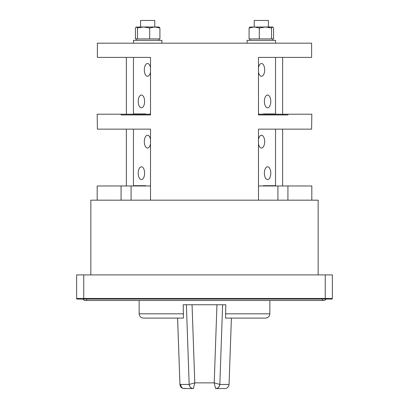 <?xml version="1.0" encoding="UTF-8"?>
<svg xmlns="http://www.w3.org/2000/svg" width="409" height="409" viewBox="0 0 409 409"><rect width="100%" height="100%" fill="white"/><g stroke="black" fill="none" stroke-linecap="round" stroke-linejoin="round"><path stroke-width="0.61" d="M150.517 185.967L97.184 185.967L97.184 200.175L121.079 200.175L121.079 185.967M263.33 185.967L263.33 185.686L275.548 185.686L275.548 129.147L258.483 129.147L258.483 200.175L150.517 200.175L150.517 129.147L133.452 129.147L133.452 185.686L145.67 185.686L145.67 185.967M277.91 185.967L277.91 200.175L311.816 200.175L311.816 185.967L258.483 185.967M258.483 200.175L287.921 200.175L287.921 185.967M150.517 114.213L121.079 114.213L121.079 114.939L150.517 114.939L150.517 57.388L133.452 57.388L133.452 113.927L145.67 113.927L145.67 114.213M121.079 114.213L97.184 114.213L97.383 129.147L150.517 129.147M258.483 129.147L311.617 129.147L311.816 114.939L311.816 114.213L258.483 114.213M263.33 114.213L263.33 113.927L275.548 113.927L275.548 57.388L258.483 57.388L258.483 114.939L287.921 114.939L287.921 114.213M258.483 57.388L311.617 57.388L311.617 43.18L97.383 43.18L97.383 57.388L150.517 57.388M161.882 43.18L161.882 40.338L133.467 40.338L133.467 43.18M275.533 43.18L275.533 40.338L247.118 40.338L247.118 43.18M131.09 114.213L131.09 114.939M277.91 114.939L277.91 114.213M267.813 113.927L267.813 114.213M270.369 113.927L270.369 114.213M274.802 113.927L274.802 114.213M282.634 57.388L282.634 114.213M141.187 113.927L141.187 114.213M126.366 57.388L126.366 114.213M134.198 113.927L134.198 114.213M138.631 113.927L138.631 114.213M131.09 185.967L131.09 200.175M274.802 185.686L274.802 185.967M282.634 129.147L282.634 185.967M270.369 185.686L270.369 185.967M267.813 185.686L267.813 185.967M141.187 185.686L141.187 185.967M126.366 129.147L126.366 185.967M134.198 185.686L134.198 185.967M138.631 185.686L138.631 185.967M231.402 318.09L229.045 384.434L231.402 318.09L265.303 318.09L225.594 318.09L225.794 304.741L183.206 304.741L183.406 318.09L143.697 318.09M186.376 304.741L189.168 384.434L194.786 382.87L193.416 388.54A4.264 4.254 -90 0 1 189.162 384.434L189.162 384.434C189.51 386.914 190.926 388.284 193.416 388.54L184.208 388.55A4.264 3.528 90 0 1 180.686 384.434M192.051 304.741L194.786 382.87L214.214 382.87L219.832 384.434A4.264 4.254 90 0 1 215.589 388.55L224.792 388.55A4.264 4.254 -90 0 0 229.045 384.434L219.838 384.434L222.624 304.741M177.588 318.09L179.95 384.44L189.162 384.434M184.904 388.55L184.827 388.131M216.949 304.741L214.214 382.87L215.589 388.55C218.074 388.284 219.49 386.914 219.832 384.434L219.832 384.434M85.169 299.051L83.063 299.051A2.275 2.275 118.8 0 0 85.169 300.472L323.831 300.472A2.275 2.275 -107.2 0 0 325.937 299.051A2.275 2.275 -107.2 0 1 323.831 300.472M76.641 298.483A0.567 0.567 0 0 0 77.214 299.051A0.567 0.567 0 0 1 76.641 298.483L332.359 298.483L332.359 274.899L76.641 274.899L76.641 298.483A0.567 0.567 0 0 0 77.214 299.051L331.786 299.051A0.567 0.567 0 0 0 332.359 298.483A0.567 0.567 0 0 1 331.786 299.051M327.241 299.051L323.831 299.051L327.241 299.051M81.759 299.051L83.063 299.051M318.151 274.899L318.151 200.175L311.816 200.175M150.517 200.175L121.079 200.175M97.184 200.175L90.849 200.175L90.849 274.899M149.934 185.967L150.517 185.686M138.211 173.186A6.391 3.195 -90 0 0 141.412 179.577A6.391 3.195 -90 0 0 144.607 173.186A6.391 3.195 -90 0 0 141.412 166.79A6.391 3.195 -90 0 0 138.211 173.186M150.517 139.428A6.391 3.195 -90 0 0 147.516 135.251A6.391 3.195 -90 0 0 144.321 141.647A6.391 3.195 -90 0 0 147.516 148.038A6.391 3.195 -90 0 0 150.517 143.861M258.483 185.686L259.066 185.967M264.393 173.186A6.391 3.195 90 0 0 267.588 179.577A6.391 3.195 90 0 0 270.789 173.186A6.391 3.195 90 0 0 267.588 166.79A6.391 3.195 90 0 0 264.393 173.186M258.483 143.861A6.391 3.195 90 0 0 261.484 148.038A6.391 3.195 90 0 0 264.679 141.647A6.391 3.195 90 0 0 261.484 135.251A6.391 3.195 90 0 0 258.483 139.428M272.552 26.984L271.54 28.001L265.421 26.984L259.301 28.001L254.193 26.984L249.081 28.001L249.081 38.916L273.565 38.916L273.565 28.001L272.691 26.984L249.822 27.066M259.301 28.001L259.301 38.916M271.54 28.001L271.54 38.916M249.081 28.001L250.098 26.984M268.427 26.984L268.427 20.45L254.224 20.45L254.224 26.984M147.675 26.984L136.171 27.066L135.435 28.001L135.435 38.916L159.919 38.916L159.919 28.001L154.806 26.984L147.675 26.984M159.178 27.066L154.806 26.984L149.699 28.001L149.699 38.916M137.46 38.916L137.46 28.001L143.579 26.984L149.699 28.001M158.902 26.984L159.919 28.001M137.46 28.001L136.448 26.984M154.776 26.984L154.776 20.45L140.573 20.45L140.573 26.984M149.934 114.213L149.934 113.927L150.517 113.927M138.211 101.427A6.391 3.195 -90 0 0 141.412 107.818A6.391 3.195 -90 0 0 144.607 101.427A6.391 3.195 -90 0 0 141.412 95.031A6.391 3.195 -90 0 0 138.211 101.427M150.517 67.674A6.391 3.195 -90 0 0 147.516 63.497A6.391 3.195 -90 0 0 144.321 69.888A6.391 3.195 -90 0 0 147.516 76.278A6.391 3.195 -90 0 0 150.517 72.102M258.483 113.927L259.066 113.927L259.066 114.213M264.393 101.427A6.391 3.195 90 0 0 267.588 107.818A6.391 3.195 90 0 0 270.789 101.427A6.391 3.195 90 0 0 267.588 95.031A6.391 3.195 90 0 0 264.393 101.427M258.483 72.102A6.391 3.195 90 0 0 261.484 76.278A6.391 3.195 90 0 0 264.679 69.888A6.391 3.195 90 0 0 261.484 63.497A6.391 3.195 90 0 0 258.483 67.674M225.466 313.826L269.848 313.826L269.848 300.472M139.152 300.472L139.152 313.826L183.534 313.826M179.95 384.44A4.264 4.264 0 0 0 184.208 388.55A4.264 4.254 90 0 1 179.955 384.434L177.598 318.09M86.59 299.051L86.59 300.472M322.41 300.472L322.41 299.051M83.748 274.899L83.748 299.051M325.252 299.051L325.252 274.899M159.04 40.338L159.04 38.916M136.309 40.338L136.309 38.916M272.691 40.338L272.691 38.916M249.96 40.338L249.96 38.916M139.152 313.826C139.403 316.413 140.824 317.834 143.411 318.09M224.792 388.55A4.264 4.264 0 0 0 229.05 384.44M269.848 313.826C269.597 316.413 268.176 317.834 265.589 318.09"/></g></svg>
